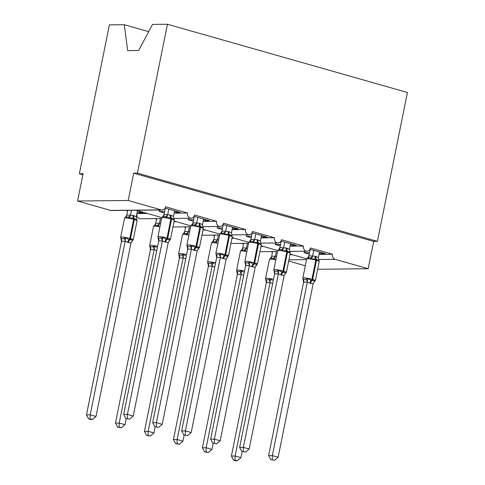 <?xml version="1.0" encoding="UTF-8"?>
<svg xmlns="http://www.w3.org/2000/svg" width="485" height="485" viewBox="0 0 485 485"><rect width="100%" height="100%" fill="white"/><g stroke="black" fill="none" stroke-linecap="round" stroke-linejoin="round"><path stroke-width="0.73" d="M148.677 31.652L124.305 24.723L109.38 24.887L79.358 173.757L82.874 174.752M147.337 213.467L136.909 213.57M141.196 211.721L139.365 211.739L143.075 212.794L139.353 212.836L137.182 212.218M127.603 210.92L125.718 210.387M139.468 211.23L139.365 211.739M319.045 254.382L332.486 254.237L310.461 247.974A4.213 3.577 -90.6 0 1 307.029 251.2A4.213 3.577 -90.6 0 1 303.501 245.992L281.476 239.729A4.213 3.577 -90.6 0 1 278.044 242.955A4.213 3.577 -90.6 0 1 274.522 237.753L252.491 231.49A4.213 3.577 -90.6 0 1 249.06 234.716A4.213 3.577 -90.6 0 1 245.537 229.514L223.512 223.245A4.213 3.577 -90.6 0 1 220.081 226.471A4.213 3.577 -90.6 0 1 216.552 221.269L194.527 215.007A4.213 3.577 -90.6 0 1 191.096 218.232A4.213 3.577 -90.6 0 1 187.574 213.03L174.133 213.176M187.574 213.03L165.543 206.768A4.213 3.577 -90.6 0 1 162.111 209.993L136.139 210.278M162.111 209.993A4.213 3.577 -90.6 0 1 161.244 209.872L110.616 210.423A4.213 3.577 -90.6 0 0 111.489 210.545L136.109 210.272M176.322 221.706L174.018 221.736M156.582 219.165L154.697 218.632M216.552 221.269L203.118 221.415M205.307 229.951L203.003 229.975M185.567 227.404L183.682 226.871M245.537 229.514L232.097 229.66M234.285 238.19L231.982 238.214M214.546 235.649L212.666 235.11M274.522 237.753L261.082 237.899M263.27 246.435L260.966 246.459M243.531 243.888L241.645 243.355M303.501 245.992L290.066 246.144M174.406 211.812L176.576 212.43L180.299 212.388L165.076 208.059M164.633 211.466L159.219 211.521L164.33 212.976M159.686 210.017A6.184 3.177 105.9 0 1 159.219 211.521M203.391 220.057L205.561 220.669L209.284 220.633L194.061 216.304M193.618 219.705L188.204 219.766L193.315 221.221M188.671 218.256A6.184 3.177 105.9 0 1 188.204 219.766M232.376 228.296L234.54 228.914L238.262 228.871L223.045 224.543M222.603 227.95L217.183 228.005L222.294 229.46M217.65 226.501A6.184 3.177 105.9 0 1 217.183 228.005M261.354 236.535L263.525 237.153L267.247 237.11L252.024 232.788M251.582 236.189L246.168 236.25L251.278 237.698M246.635 234.74A6.184 3.177 105.9 0 1 246.168 236.25M290.339 244.779L292.503 245.398L296.232 245.355L281.009 241.027M280.566 244.428L275.153 244.488L280.263 245.944M275.619 242.985A6.184 3.177 105.9 0 1 275.153 244.488M292.249 254.673L289.945 254.698M272.515 252.133L270.63 251.594M332.486 254.237A4.213 3.577 89.4 0 0 335.135 259.323L368.176 268.714L373.686 241.403L377.409 241.36L407.424 92.489L167.452 24.25L137.431 173.121L377.409 241.36M319.324 253.018L321.488 253.637L325.211 253.594L309.994 249.266M309.551 252.673L304.131 252.733L309.242 254.182M304.598 251.224A6.184 3.177 105.9 0 1 304.131 252.733M79.358 173.757L83.08 173.715L77.576 201.032L128.204 200.475L133.708 173.163L373.686 241.403M128.204 200.475L161.244 209.872M161.596 218.553L140.468 218.783A4.213 3.577 -90.6 0 1 136.946 213.582M77.576 201.032L110.616 210.423M288.666 261.057L305.295 265.786M124.305 24.723L127.67 50.579L138.692 50.458L152.52 24.414L167.452 24.25M368.176 268.714L317.657 269.266M133.708 173.163L137.431 173.121M139.353 212.836L139.559 211.793M321.488 253.637L321.7 252.6M292.503 245.398L292.716 244.355M263.525 237.153L263.731 236.116M234.54 228.914L234.752 227.871M205.561 220.669L205.767 219.632M176.576 212.43L176.782 211.387M318.803 260.306L319.057 261.033L316.317 259.099L311.582 258.905L310.327 257.893L307.538 257.923L308.63 257.674M302.967 278.608L303.222 279.336L304.253 279.36L306.011 279.305L307.617 278.56L311.273 280.482L315.098 280.688L314.486 281.718A3.092 2.376 62.1 0 0 314.304 281.785M270.763 459.683L274.565 460.326L270.763 459.683L268.623 455.651L303.592 282.228L302.816 278.087A6.044 0.782 11.4 0 1 303.749 277.863A6.044 0.782 11.4 0 1 311.94 279.245A1.406 0.721 105.9 0 1 311.273 280.482A3.092 1.588 -74.1 0 0 309.806 283.191L307.332 282.064L303.592 282.228M268.623 455.651L272.346 455.609L307.314 282.185M272.249 459.671L272.346 455.609L278.141 457.258L313.134 283.713L309.806 283.191M319.53 251.982L318.415 257.535L319.057 261.033M307.72 257.856L308.951 255.789L315.244 256.207L318.415 257.535M310.224 249.332L308.915 255.807M313.734 250.333L312.637 255.765M311.582 258.905L312.613 255.886M307.617 278.56L307.332 282.064M315.098 280.688L313.134 283.713M278.141 457.258L274.565 460.326M235.025 460.077L233.54 460.089L235.856 460.75L237.341 460.732L235.025 460.077L235.116 456.015L270.084 282.591L266.362 282.634L231.393 456.058L235.116 456.015L240.912 457.664L242.148 451.547M272.661 283.622L270.084 282.591M266.362 282.634L265.586 278.493A6.044 0.782 11.4 0 1 266.526 278.269A6.044 0.782 11.4 0 1 273.528 279.342M272.625 251.576L271.691 256.213L276.559 256.316M276.347 251.533L275.413 256.171M270.824 257.875L271.691 256.213M265.738 279.014L265.992 279.742L268.787 279.712L270.394 278.966L272.291 280.33M275.389 256.292L274.358 259.311L273.103 258.299L270.309 258.329M270.873 258.123L269.442 259.372A6.044 0.782 -168.6 0 1 270.381 259.148A6.044 0.782 -168.6 0 1 275.844 259.869M270.109 282.47L270.394 278.966M237.341 460.732L240.912 457.664M231.393 456.058L233.54 460.089M289.824 252.061L290.078 252.788L287.338 250.86L282.597 250.66L281.348 249.654L278.554 249.684L279.645 249.435M273.983 270.369L274.237 271.097L275.274 271.121L277.032 271.066L278.632 270.315L282.985 272.437L286.114 272.443L285.507 273.473A3.092 2.376 62.1 0 0 285.319 273.546M241.779 451.444L245.586 452.087L241.779 451.444L239.638 447.412L274.631 273.861L273.831 269.848A6.044 0.782 11.4 0 1 274.771 269.624A6.044 0.782 11.4 0 1 282.955 271.006A1.406 0.721 105.9 0 1 282.288 272.237A3.092 1.588 -74.1 0 0 280.821 274.953L278.354 273.819L274.607 273.983M239.638 447.412L243.361 447.37L278.329 273.946M243.27 451.426L243.361 447.37L249.157 449.019L284.149 275.468L280.821 274.953M290.551 243.737L289.43 249.296L290.078 252.788M278.736 249.611L279.966 247.544L286.265 247.968L289.43 249.296M281.239 241.093L279.936 247.562M284.75 242.094L283.658 247.526M282.597 250.66L283.628 247.647M278.632 270.315L278.354 273.819M286.114 272.443L284.149 275.468M249.157 449.019L245.586 452.087M260.839 243.822L261.094 244.549L258.353 242.615L253.619 242.421L252.364 241.409L249.569 241.439L250.66 241.197M244.998 262.124L245.252 262.852L246.289 262.882L248.047 262.821L249.654 262.076L253.309 263.998L257.129 264.204L256.523 265.234A3.092 2.376 62.1 0 0 256.341 265.301M212.8 443.205L216.601 443.842L212.8 443.205L210.654 439.167L245.646 265.622L244.846 261.603A6.044 0.782 11.4 0 1 245.786 261.379A6.044 0.782 11.4 0 1 253.97 262.761A1.406 0.721 105.9 0 1 253.309 263.998A3.092 1.588 -74.1 0 0 251.842 266.708L249.369 265.58L245.622 265.744M210.654 439.167L214.376 439.125L249.345 265.701M214.285 443.187L214.376 439.125L220.172 440.774L255.171 267.229L251.842 266.708M261.567 235.498L260.445 241.057L261.094 244.549M249.757 241.372L250.987 239.305L257.28 239.729L260.445 241.057M252.255 232.848L250.951 239.323M255.771 233.849L254.673 239.281M253.619 242.421L254.649 239.402M249.654 262.076L249.369 265.58M257.129 264.204L255.171 267.229M220.172 440.774L216.601 443.842M231.86 235.577L232.115 236.304L229.369 234.376L224.634 234.176L223.385 233.17L220.59 233.2L221.681 232.952M216.019 253.885L216.274 254.613L217.304 254.637L219.062 254.583L220.669 253.837L225.022 255.953L228.15 255.959L227.538 256.989A3.092 2.376 62.1 0 0 227.356 257.062M183.815 434.96L187.616 435.603L183.815 434.96L181.675 430.929L216.643 257.505L215.867 253.364A6.044 0.782 11.4 0 1 216.801 253.14A6.044 0.782 11.4 0 1 224.991 254.522A1.406 0.721 105.9 0 1 224.325 255.753A3.092 1.588 -74.1 0 0 222.857 258.469L220.384 257.335L216.643 257.505M181.675 430.929L185.397 430.886L220.366 257.462M185.3 434.942L185.397 430.886L191.193 432.535L226.186 258.99L222.857 258.469M232.582 227.259L231.466 232.812L232.115 236.304M220.772 233.133L222.003 231.066L228.296 231.484L231.466 232.812M223.276 224.61L221.966 231.084M226.786 225.61L225.689 231.042M224.634 234.176L225.664 231.163M220.669 253.837L220.384 257.335M228.15 255.959L226.186 258.99M191.193 432.535L187.616 435.603M202.875 227.338L203.13 228.065L200.39 226.131L195.649 225.937L194.4 224.925L191.605 224.955L192.697 224.713M187.034 245.646L187.289 246.368L188.325 246.398L190.084 246.338L191.69 245.592L196.037 247.714L199.165 247.72L198.559 248.75A3.092 2.376 62.1 0 0 198.371 248.817M154.83 426.721L158.637 427.364L154.83 426.721L152.69 422.684L187.683 249.138L186.883 245.119A6.044 0.782 11.4 0 1 187.822 244.901A6.044 0.782 11.4 0 1 196.007 246.283A1.406 0.721 105.9 0 1 195.34 247.514A3.092 1.588 -74.1 0 0 193.873 250.224L191.405 249.096L187.659 249.26M152.69 422.684L156.412 422.647L191.381 249.217M156.322 426.703L156.412 422.647L162.208 424.296L197.207 250.745L193.873 250.224M203.603 219.014L202.481 224.573L203.13 228.065M191.787 224.888L193.018 222.821L199.317 223.245L202.481 224.573M194.291 216.365L192.988 222.839M197.801 217.365L196.71 222.797M195.649 225.937L196.68 222.924M191.69 245.592L191.405 249.096M199.165 247.72L197.207 250.745M162.208 424.296L158.637 427.364M206.04 451.832L204.555 451.85L208.356 452.493L206.04 451.832L206.137 447.776L241.106 274.352L237.383 274.389L202.415 447.819L206.137 447.776L211.933 449.425L213.164 443.308M243.682 275.377L241.106 274.352M237.383 274.389L236.607 270.254A6.044 0.782 11.4 0 1 237.541 270.03A6.044 0.782 11.4 0 1 244.543 271.097M243.646 243.331L242.706 247.968L247.574 248.077M247.368 243.288L246.428 247.932M241.839 249.629L242.706 247.968M236.759 270.775L237.013 271.503L239.802 271.473L241.409 270.721L243.306 272.091M246.404 248.053L245.374 251.066L244.125 250.06L241.33 250.09M241.124 274.225L241.409 270.721M208.356 452.493L211.933 449.425M202.415 447.819L204.555 451.85M177.061 443.593L175.57 443.611L179.377 444.248L177.061 443.593L177.152 439.531L212.121 266.107L208.398 266.15L173.43 439.574L177.152 439.531L182.948 441.18L184.185 435.063M214.697 267.138L212.121 266.107M208.398 266.15L207.622 262.009A6.044 0.782 11.4 0 1 208.562 261.785A6.044 0.782 11.4 0 1 215.564 262.858M214.661 235.092L213.727 239.729L218.596 239.839M218.383 235.049L217.45 239.687M212.86 241.391L213.727 239.729M207.774 262.531L208.029 263.258L210.823 263.228L212.43 262.482L214.328 263.846M217.419 239.808L216.389 242.827L215.14 241.815L212.345 241.845M217.88 243.385A6.044 0.782 -168.6 0 0 212.418 242.664A6.044 0.782 -168.6 0 0 211.478 242.888L212.897 241.639M212.145 265.986L212.43 262.482M179.377 444.248L182.948 441.18M173.43 439.574L175.57 443.611M148.077 435.348L146.591 435.366L150.392 436.009L148.077 435.348L148.167 431.292L183.136 257.868L179.414 257.911L144.445 431.335L148.167 431.292L153.963 432.941L155.2 426.824M185.719 258.899L183.136 257.868M179.414 257.911L178.644 253.77A6.044 0.782 11.4 0 1 179.577 253.546A6.044 0.782 11.4 0 1 186.579 254.613M185.676 226.847L184.743 231.49L189.611 231.594M189.399 226.81L188.465 231.448A3.092 2.619 -57.2 0 1 186.155 233.576L183.366 233.606M183.876 233.146L184.743 231.49M178.789 254.292L179.044 255.019L181.839 254.989L183.445 254.243L185.343 255.607M188.441 231.569L187.41 234.582L186.155 233.576M188.895 235.146A6.044 0.782 -168.6 0 0 183.433 234.425A6.044 0.782 -168.6 0 0 182.493 234.649L183.912 233.4M183.16 257.741L183.445 254.243M150.392 436.009L153.963 432.941M144.445 431.335L146.591 435.366M119.092 427.109L117.606 427.127L121.408 427.77L119.092 427.109L119.189 423.053L154.157 249.623L150.435 249.666L115.466 423.09L119.189 423.053L124.984 424.702L126.215 418.585M156.734 250.654L154.157 249.623M150.435 249.666L149.659 245.525A6.044 0.782 11.4 0 1 150.599 245.307A6.044 0.782 11.4 0 1 157.595 246.374M156.697 218.608L155.758 223.245L160.626 223.355M160.42 218.565L159.48 223.203M154.891 224.907L155.758 223.245M149.81 246.053L150.065 246.774L152.854 246.744L154.46 245.998L156.358 247.362M159.456 223.33L158.425 226.343L157.176 225.331L154.382 225.361M159.911 226.901A6.044 0.782 -168.6 0 0 154.448 226.186A6.044 0.782 -168.6 0 0 153.515 226.404L154.933 225.155M154.181 249.502L154.46 245.998M121.408 427.77L124.984 424.702M115.466 423.09L117.606 427.127M173.891 219.099L174.145 219.82L171.405 217.892L166.67 217.698L165.415 216.686L162.627 216.716L163.712 216.468M158.049 237.401L158.304 238.129L159.341 238.153L161.099 238.099L162.705 237.353L166.361 239.275L170.186 239.481L169.574 240.512A3.092 2.376 62.1 0 0 169.392 240.578M125.851 418.476L129.653 419.119L125.851 418.476L123.705 414.445L158.674 241.021L157.904 236.88A6.044 0.782 11.4 0 1 158.837 236.656A6.044 0.782 11.4 0 1 167.028 238.038A1.406 0.721 105.9 0 1 166.361 239.275A3.092 1.588 -74.1 0 0 164.894 241.985L162.42 240.857L158.674 241.021M123.705 414.445L127.428 414.402L162.396 240.978M127.337 418.464L127.428 414.402L133.223 416.051L168.222 242.506L164.894 241.985M174.618 210.775L173.497 216.328L174.145 219.82M162.808 216.649L164.039 214.582L170.332 215L173.497 216.328M165.306 208.126L164.003 214.6M168.822 209.126L167.725 214.558M166.67 217.698L167.701 214.679M162.705 237.353L162.42 240.857M170.186 239.481L168.222 242.506M133.223 416.051L129.653 419.119M120.826 237.808L121.08 238.535A3.092 2.619 -57.2 0 1 121.474 241.445L86.482 414.851L90.204 414.808L96 416.457L130.999 242.912L128.361 242.591L125.197 241.263L121.474 241.445L120.674 237.286A6.044 0.782 11.4 0 1 121.614 237.062A6.044 0.782 11.4 0 1 129.798 238.444L133.654 219.323A6.044 0.782 -168.6 0 0 125.469 217.941A6.044 0.782 -168.6 0 0 124.53 218.165L120.674 237.286M90.113 418.87L88.622 418.882L90.938 419.543L92.429 419.525L90.113 418.87L90.204 414.808L125.172 241.385M127.713 210.369L126.779 215.007L133.108 215.407L136.273 216.734L137.498 210.666M131.435 210.326L130.501 214.964M125.912 216.668L126.779 215.007M121.08 238.535L123.875 238.505L125.482 237.759L129.131 239.681A1.406 0.721 -74.1 0 0 129.798 238.444L130.495 238.644L134.351 219.523L133.654 219.323A1.406 0.721 -74.1 0 0 133.484 218.098L129.44 218.104L128.192 217.092L125.397 217.122M127.664 242.391A3.092 1.588 105.9 0 1 129.131 239.681L132.957 239.887L132.35 240.918A3.092 2.376 -117.9 0 0 132.169 240.984M125.961 216.91L124.53 218.165M136.667 219.505L136.922 220.226L134.181 218.298A1.406 0.721 105.9 0 1 134.351 219.523A6.044 0.782 -168.6 0 1 137.073 220.754L133.217 239.875L131.787 241.124M136.922 220.226L136.273 216.734M130.471 215.085L129.44 218.104M130.999 242.912L132.957 239.887M125.197 241.263L125.482 237.759M92.429 419.525L96 416.457M86.482 414.851L88.622 418.882M335.135 259.323L318.675 259.499M306.538 259.633L288.914 259.827M315.244 256.207A3.092 1.588 -74.1 0 0 315.62 258.899A1.406 0.721 105.9 0 1 315.796 260.124A6.044 0.782 -168.6 0 0 307.605 258.741A6.044 0.782 -168.6 0 0 306.672 258.966L302.816 278.087M310.503 283.392A3.092 1.588 -74.1 0 1 311.97 280.676A1.406 0.721 -74.1 0 0 312.631 279.445A6.044 0.782 11.4 0 1 315.353 280.676L319.209 261.554A6.044 0.782 -168.6 0 0 316.487 260.324L315.796 260.124L311.94 279.245L312.631 279.445L316.487 260.324A1.406 0.721 -74.1 0 0 316.317 259.099A3.092 1.588 -74.1 0 1 315.941 256.407M310.327 257.893A3.092 2.619 122.8 0 0 312.613 255.747M307.926 257.753A3.092 2.376 62.1 0 0 308.951 255.789M307.278 282.203A3.092 2.376 62.1 0 0 306.011 279.305M303.616 282.246A3.092 2.619 122.8 0 0 303.222 279.336M271.727 256.195A3.092 2.376 -117.9 0 1 270.697 258.159M275.389 256.153A3.092 2.619 -57.2 0 1 273.103 258.299M272.582 283.598A3.092 1.588 105.9 0 1 272.867 282.622M265.992 279.742A3.092 2.619 -57.2 0 1 266.392 282.652M268.787 279.712A3.092 2.376 -117.9 0 1 270.054 282.609M286.265 247.968A3.092 1.588 -74.1 0 0 286.641 250.66A1.406 0.721 105.9 0 1 286.811 251.885A6.044 0.782 -168.6 0 0 278.626 250.502A6.044 0.782 -168.6 0 0 277.687 250.727L273.831 269.848M281.518 275.147A3.092 1.588 -74.1 0 1 282.985 272.437A1.406 0.721 -74.1 0 0 283.652 271.206A6.044 0.782 11.4 0 1 286.374 272.431L290.23 253.309A6.044 0.782 -168.6 0 0 287.508 252.085L286.811 251.885L282.955 271.006L283.652 271.206L287.508 252.085A1.406 0.721 -74.1 0 0 287.338 250.86A3.092 1.588 -74.1 0 1 286.956 248.168M281.348 249.654A3.092 2.619 122.8 0 0 283.628 247.508M278.942 249.508A3.092 2.376 62.1 0 0 279.966 247.544M278.293 273.964A3.092 2.376 62.1 0 0 277.032 271.066M274.631 274.001A3.092 2.619 122.8 0 0 274.237 271.097M257.28 239.729A3.092 1.588 -74.1 0 0 257.656 242.421A1.406 0.721 105.9 0 1 257.826 243.64A6.044 0.782 -168.6 0 0 249.642 242.257A6.044 0.782 -168.6 0 0 248.702 242.482L244.846 261.603M252.533 266.908A3.092 1.588 -74.1 0 1 254.001 264.192A1.406 0.721 -74.1 0 0 254.667 262.961A6.044 0.782 11.4 0 1 257.389 264.192L261.245 245.07A6.044 0.782 -168.6 0 0 258.523 243.84L257.826 243.64L253.97 262.761L254.667 262.961L258.523 243.84A1.406 0.721 -74.1 0 0 258.353 242.615A3.092 1.588 -74.1 0 1 257.978 239.923M252.364 241.409A3.092 2.619 122.8 0 0 254.649 239.263M249.957 241.269A3.092 2.376 62.1 0 0 250.987 239.305M249.314 265.719A3.092 2.376 62.1 0 0 248.047 262.821M245.652 265.762A3.092 2.619 122.8 0 0 245.252 262.852M228.296 231.484A3.092 1.588 -74.1 0 0 228.677 234.176A1.406 0.721 105.9 0 1 228.847 235.401A6.044 0.782 -168.6 0 0 220.657 234.019A6.044 0.782 -168.6 0 0 219.723 234.243L215.867 253.364M223.555 258.663A3.092 1.588 -74.1 0 1 225.022 255.953A1.406 0.721 -74.1 0 0 225.689 254.722A6.044 0.782 11.4 0 1 228.405 255.947L232.26 236.825A6.044 0.782 -168.6 0 0 229.544 235.601L228.847 235.401L224.991 254.522L225.689 254.722L229.544 235.601A1.406 0.721 -74.1 0 0 229.369 234.376A3.092 1.588 -74.1 0 1 228.993 231.684M223.385 233.17A3.092 2.619 122.8 0 0 225.664 231.024M220.978 233.024A3.092 2.376 62.1 0 0 222.003 231.066M220.329 257.48A3.092 2.376 62.1 0 0 219.062 254.583M216.668 257.517A3.092 2.619 122.8 0 0 216.274 254.613M199.317 223.245A3.092 1.588 -74.1 0 0 199.693 225.937A1.406 0.721 105.9 0 1 199.862 227.162A6.044 0.782 -168.6 0 0 191.678 225.78A6.044 0.782 -168.6 0 0 190.738 225.998L186.883 245.119M194.57 250.424A3.092 1.588 -74.1 0 1 196.037 247.714A1.406 0.721 -74.1 0 0 196.704 246.477A6.044 0.782 11.4 0 1 199.426 247.708L203.282 228.587A6.044 0.782 -168.6 0 0 200.56 227.356L199.862 227.162L196.007 246.283L196.704 246.477L200.56 227.356A1.406 0.721 -74.1 0 0 200.39 226.131A3.092 1.588 -74.1 0 1 200.014 223.439M194.4 224.925A3.092 2.619 122.8 0 0 196.68 222.785M191.993 224.785A3.092 2.376 62.1 0 0 193.018 222.821M191.351 249.235A3.092 2.376 62.1 0 0 190.084 246.338M187.683 249.278A3.092 2.619 122.8 0 0 187.289 246.368M246.859 251.624A6.044 0.782 -168.6 0 0 241.397 250.909A6.044 0.782 -168.6 0 0 240.463 251.133L236.607 270.254M242.742 247.95A3.092 2.376 -117.9 0 1 241.718 249.914M246.404 247.914A3.092 2.619 -57.2 0 1 244.125 250.06M243.597 275.359A3.092 1.588 105.9 0 1 243.882 274.383M237.013 271.503A3.092 2.619 -57.2 0 1 237.407 274.407M239.802 271.473A3.092 2.376 -117.9 0 1 241.069 274.371M213.758 239.711A3.092 2.376 -117.9 0 1 212.733 241.675M217.419 239.669A3.092 2.619 -57.2 0 1 215.14 241.815M214.612 267.114A3.092 1.588 105.9 0 1 214.897 266.138M208.029 263.258A3.092 2.619 -57.2 0 1 208.423 266.168M210.823 263.228A3.092 2.376 -117.9 0 1 212.084 266.126M184.779 231.472A3.092 2.376 -117.9 0 1 183.748 233.43M185.634 258.875A3.092 1.588 105.9 0 1 185.919 257.899M179.044 255.019A3.092 2.619 -57.2 0 1 179.444 257.923M181.839 254.989A3.092 2.376 -117.9 0 1 183.106 257.887M155.794 223.227A3.092 2.376 -117.9 0 1 154.77 225.192M159.456 223.191A3.092 2.619 -57.2 0 1 157.176 225.331M156.649 250.63A3.092 1.588 105.9 0 1 156.934 249.66M150.065 246.774A3.092 2.619 -57.2 0 1 150.459 249.684M152.854 246.744A3.092 2.376 -117.9 0 1 154.121 249.642M170.332 215A3.092 1.588 -74.1 0 0 170.708 217.692A1.406 0.721 105.9 0 1 170.878 218.917A6.044 0.782 -168.6 0 0 162.693 217.535A6.044 0.782 -168.6 0 0 161.76 217.759L157.904 236.88M165.591 242.185A3.092 1.588 -74.1 0 1 167.052 239.469A1.406 0.721 -74.1 0 0 167.719 238.238A6.044 0.782 11.4 0 1 170.441 239.469L174.297 220.348A6.044 0.782 -168.6 0 0 171.575 219.117L170.878 218.917L167.028 238.038L167.719 238.238L171.575 219.117A1.406 0.721 -74.1 0 0 171.405 217.892A3.092 1.588 -74.1 0 1 171.029 215.201M165.415 216.686A3.092 2.619 122.8 0 0 167.701 214.54M163.008 216.54A3.092 2.376 62.1 0 0 164.039 214.582M162.366 240.996A3.092 2.376 62.1 0 0 161.099 238.099M158.704 241.039A3.092 2.619 122.8 0 0 158.304 238.129M128.361 242.591A3.092 1.588 105.9 0 1 129.828 239.875A1.406 0.721 105.9 0 0 130.495 238.644A6.044 0.782 11.4 0 1 133.217 239.875M133.805 215.607A3.092 1.588 105.9 0 0 134.181 218.298L133.484 218.098A3.092 1.588 105.9 0 1 133.108 215.407M126.809 214.988A3.092 2.376 -117.9 0 1 125.785 216.947M130.471 214.946A3.092 2.619 -57.2 0 1 128.192 217.092M123.875 238.505A3.092 2.376 -117.9 0 1 125.142 241.403M191.096 218.232L173.8 218.42M220.081 226.471L202.785 226.665M249.06 234.716L231.769 234.904M278.044 242.955L260.748 243.143M307.029 251.2L289.733 251.388M277.529 251.521L259.905 251.715M248.544 243.276L230.921 243.47M219.559 235.037L201.942 235.231M190.581 226.798L172.957 226.986M306.72 258.79L290.078 254.055M277.735 250.545L261.094 245.816M248.75 242.306L232.115 237.571M219.772 234.061L203.13 229.332M190.787 225.822L174.145 221.093M161.802 217.583L136.085 210.266M313.928 281.924L315.353 280.676M318.942 260.342L319.209 261.554M308.096 257.717L306.672 258.966M265.586 278.493L269.442 259.372M284.944 273.679L286.374 272.431M289.963 252.097L290.23 253.309M279.117 249.478L277.687 250.727M255.965 265.44L257.389 264.192M260.978 243.858L261.245 245.07M250.133 241.233L248.702 242.482M226.98 257.195L228.405 255.947M232 235.619L232.26 236.825M221.154 232.994L219.723 234.243M197.995 248.957L199.426 247.708M203.015 227.374L203.282 228.587M192.169 224.749L190.738 225.998M241.894 249.884L240.463 251.133M207.622 262.009L211.478 242.888M178.644 253.77L182.493 234.649M149.659 245.525L153.515 226.404M169.016 240.718L170.441 239.469M174.03 219.135L174.297 220.348M163.184 216.51L161.76 217.759M136.806 219.541L137.073 220.754"/></g></svg>
